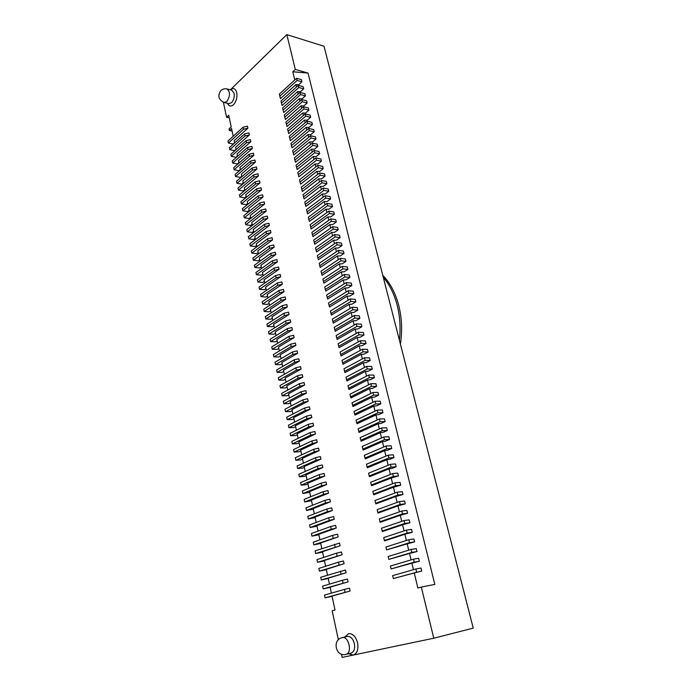 <?xml version="1.0" encoding="UTF-8"?>
<svg xmlns="http://www.w3.org/2000/svg" width="692" height="692" viewBox="0 0 692 692"><rect width="100%" height="100%" fill="white"/><g stroke="black" fill="none" stroke-linecap="round" stroke-linejoin="round"><path stroke-width="1.04" d="M383.273 277.319C389.544 284.611 394.163 293.849 397.13 305.034C399.993 316.296 400.755 328.008 399.396 340.17M382.745 275.243C390.037 282.743 395.348 292.716 398.67 305.163C401.853 317.714 402.441 330.715 400.409 344.14M229.277 117.865L226.595 117.251L228.715 115.244L231.206 126.852L229.069 128.833L229.424 130.494L232.114 131.073M223.386 102.26L226.595 117.251M286.817 34.6L295.302 69.451L308.052 73.075L434.801 584.385L421.324 587.101L433.772 638.214L473.233 628.12L324.029 46.269L286.817 34.6L230.401 89.804C233.368 87.529 235.479 88.464 236.742 92.607C237.425 97.416 236.353 101.447 233.515 104.708C230.981 106.802 228.991 106.334 227.538 103.316M433.772 638.214L342.142 657.4L341.441 654.156M332.065 596.314L325.093 597.836L350.109 591.011L332.03 596.115L335.006 610.007L332.16 610.759L338.379 639.806M421.324 587.101L417.89 588.01L414.231 572.915L421.731 571.03L393.341 578.555L414.231 572.915M295.302 69.451L292.803 71.769L308.052 73.075M352.159 316.746L351.138 312.542L353.975 312.403L357.851 310.103L352.851 309.731L332.895 321.65L333.31 323.147L351.138 312.542M353.145 320.803L355.982 320.655L359.883 318.381L354.875 318.052L334.816 329.816L335.231 331.278L353.145 320.803L354.183 325.084M361.916 326.71L356.908 326.416L336.745 338.025L336.156 335.516L356.293 323.865L361.293 324.167L361.916 326.71L357.998 328.951L355.152 329.115L356.207 333.475M363.966 335.084L358.958 334.833L338.691 346.285L338.094 343.768L358.335 332.264L363.343 332.532L363.966 335.084L360.03 337.298L357.184 337.48L358.257 341.9M366.033 343.509L361.016 343.301L340.646 354.589L340.049 352.055L360.385 340.715L365.402 340.94L366.033 343.509L362.072 345.689L359.217 345.888L360.307 350.386M361.267 354.339L364.13 354.131L368.109 351.986L363.084 351.813L342.609 362.945L342.99 364.252L361.267 354.339L362.374 358.914M370.194 360.506L365.168 360.376L344.59 371.336L343.985 368.775L364.528 357.755L369.554 357.902L370.194 360.506L366.189 362.625L363.326 362.85L364.45 367.495M372.287 369.078L367.262 368.983L346.571 379.787L345.965 377.209L366.622 366.353L371.647 366.457L372.287 369.078L368.274 371.163L365.402 371.405L366.544 376.119M367.487 380.003L370.358 379.752L374.398 377.694L369.364 377.65L348.569 388.281L348.924 389.466L367.487 380.003L368.646 384.804M376.526 386.37L371.483 386.361L350.584 396.827L349.97 394.215L370.834 383.697L375.877 383.723L376.526 386.37L372.46 388.394L369.58 388.662L370.765 393.532M378.662 395.089L373.611 395.123L352.609 405.417L351.986 402.796L372.962 392.45L378.005 392.425L378.662 395.089L374.571 397.078L371.69 397.364L372.893 402.312M380.808 403.86L375.756 403.938L354.641 414.058L354.019 411.42L375.107 401.248L380.15 401.178L380.808 403.86L376.699 405.815L373.81 406.118L375.029 411.152M382.97 412.683L377.91 412.804L356.683 422.751L356.06 420.096L377.252 410.096L382.304 409.993L382.97 412.683L378.835 414.603L375.946 414.923L377.183 420.035M385.141 421.558L380.081 421.731L358.741 431.488L358.11 428.824L379.424 419.006L384.475 418.85L385.141 421.558L380.989 423.452L378.091 423.781L379.354 428.971M387.33 430.493L382.261 430.701L360.809 440.285L360.177 437.595L381.595 427.959L386.655 427.76L387.33 430.493L383.152 432.344L380.254 432.69L381.526 437.958M389.527 439.472L384.458 439.723L362.893 449.125L362.253 446.427L383.792 436.972L388.852 436.73L389.527 439.472L385.332 441.288L382.425 441.652L383.723 447.006M391.733 448.502L386.664 448.805L364.987 458.017L364.347 455.301L385.989 446.037L391.058 445.743L391.733 448.502L387.52 450.284L384.605 450.665L385.928 456.106M393.964 457.594L388.887 457.94L367.089 466.962L366.449 464.237L388.212 455.154L393.281 454.817L393.964 457.594L389.726 459.341L386.802 459.739L388.143 465.258M396.196 466.737L391.118 467.135L369.208 475.966L368.559 473.216L390.435 464.323L395.513 463.943L396.196 466.737L391.94 468.449L389.016 468.856L390.375 474.461M398.454 475.932L393.367 476.373L371.336 485.014L370.687 482.255L392.684 473.553L397.762 473.12L398.454 475.932L391.24 478.034L392.615 483.725M400.72 485.187L395.634 485.672L373.481 494.123L372.824 491.337L394.942 482.834L400.028 482.359L400.72 485.187L393.48 487.263L394.873 493.05M402.995 494.495L397.909 495.031L375.635 503.283L374.978 500.48L397.208 492.176L402.303 491.649L402.995 494.495L395.729 496.553L397.147 502.427M405.287 503.863L400.192 504.442L377.797 512.495L377.14 509.684L399.492 501.57L404.586 500.999L405.287 503.863L397.987 505.895L399.431 511.855M407.597 513.282L402.493 513.914L379.986 521.759L379.32 518.931L401.793 511.025L406.887 510.402L407.597 513.282L400.27 515.298L401.732 521.344M409.915 522.763L404.811 523.446L382.174 531.084L381.508 528.238L404.102 520.54L409.206 519.865L409.915 522.763L402.562 524.761L404.05 530.894M412.25 532.295L407.147 533.03L384.38 540.469L383.705 537.597L406.429 530.107L411.532 529.38L412.25 532.295L404.863 534.267L406.377 540.495M414.594 541.888L409.491 542.684L386.603 549.898L385.928 547.017L408.773 539.734L413.877 538.964L414.594 541.888L407.181 543.843L408.712 550.166M416.965 551.541L411.852 552.389L388.835 559.396L388.151 556.498L411.126 549.422L416.238 548.6L416.965 551.541L409.517 553.479L411.074 559.889M419.343 561.255L414.223 562.155L391.084 568.945L390.4 566.03L413.496 559.171L418.617 558.288L419.343 561.255L411.87 563.167L413.444 569.672M294.783 79.952L292.803 71.769M301.954 81.777L297.11 80.445L279.836 96.179L279.343 94.069L296.583 78.3L301.435 79.641L301.954 81.777L298.607 84.813L295.908 84.597L296.487 86.984M303.676 88.81L298.823 87.503L281.48 103.134L280.978 101.015L298.304 85.35L303.157 86.664L303.676 88.81L300.311 91.82L297.612 91.621L298.2 94.06M305.406 95.877L300.553 94.596L283.123 110.123L282.621 107.995L300.025 92.434L304.878 93.723L305.406 95.877L302.023 98.87L299.316 98.679L299.921 101.17M301.037 105.772L303.753 105.963L307.153 102.987L302.283 101.733L284.775 117.156L285.389 119.5L301.037 105.772L301.66 108.324M302.767 112.908L305.483 113.081L308.9 110.132L304.03 108.904L286.436 124.214L287.042 126.532L302.767 112.908L303.399 115.512M304.506 120.079L307.222 120.244L310.656 117.311L305.777 116.118L288.106 131.316L288.711 133.608L304.506 120.079L305.146 122.735M312.421 124.534L307.542 123.366L289.784 138.452L289.273 136.272L307.006 121.152L311.884 122.328L312.421 124.534L308.978 127.44L306.253 127.293L306.911 130.001M314.203 131.791L309.315 130.65L291.47 145.623L290.96 143.434L308.77 128.427L313.658 129.577L314.203 131.791L310.734 134.68L308.009 134.533L308.675 137.301M309.774 141.825L312.507 141.955L315.985 139.092L311.097 137.985L293.174 152.837L293.754 155.043L309.774 141.825L310.457 144.645M311.547 149.152L314.289 149.264L317.784 146.427L312.888 145.346L294.878 160.086L295.458 162.265L311.547 149.152L312.248 152.024M313.329 156.513L316.071 156.617L319.592 153.806L314.687 152.75L296.591 167.377L297.162 169.523L313.329 156.513L314.047 159.445M321.408 161.219L316.495 160.198L298.313 174.695L297.785 172.464L315.941 157.923L320.854 158.952L321.408 161.219L317.87 164.013L315.128 163.917L315.855 166.91M323.233 168.675L318.32 167.689L300.051 182.065L299.524 179.816L317.766 165.397L322.671 166.4L323.233 168.675L319.678 171.443L316.927 171.356L317.671 174.41M325.067 176.166L320.145 175.214L301.79 189.47L301.262 187.212L319.592 172.913L324.505 173.882L325.067 176.166L321.503 178.917L318.744 178.839L319.496 181.953M326.909 183.709L321.988 182.783L303.546 196.909L303.01 194.642L321.425 180.474L326.347 181.408L326.909 183.709L323.328 186.433L320.569 186.364L321.339 189.539M322.403 193.933L325.162 193.985L328.769 191.286L323.839 190.386L305.302 204.4L305.838 206.398L322.403 193.933L323.181 197.159M330.629 198.898L325.698 198.042L307.075 211.916L306.53 209.624L325.128 195.706L330.058 196.571L330.629 198.898L327.013 201.58L324.245 201.536L325.041 204.832M332.506 206.562L327.567 205.732L308.857 219.485L308.312 217.176L326.996 203.387L331.935 204.226L332.506 206.562L328.873 209.218L326.096 209.183L326.909 212.539M327.956 216.873L330.741 216.89L334.392 214.26L329.453 213.473L310.639 227.088L311.158 229L327.956 216.873L328.786 220.29M329.833 224.606L332.618 224.615L336.286 222.011L331.338 221.25L312.438 234.735L312.948 236.612L329.833 224.606L330.672 228.083M338.198 229.796L333.241 229.069L314.255 242.425L313.701 240.072L332.662 226.682L337.61 227.417L338.198 229.796L334.504 232.374L331.719 232.382L332.575 235.92M340.109 237.624L335.153 236.932L316.071 250.149L315.517 247.788L334.573 234.536L339.53 235.237L340.109 237.624L336.407 240.176L333.613 240.202L334.487 243.8M342.038 245.504L337.073 244.838L317.896 257.926L317.343 255.547L336.494 242.425L341.45 243.1L342.038 245.504L338.31 248.021L335.516 248.056L336.407 251.724M337.428 255.962L340.23 255.919L343.976 253.419L339.011 252.796L319.739 265.737L320.214 267.484L337.428 255.962L338.336 259.699M339.357 263.911L342.159 263.851L345.922 261.377L340.957 260.789L321.59 273.591L322.057 275.304L339.357 263.911L340.274 267.709M341.294 271.904L344.106 271.826L347.886 269.387L342.912 268.833L323.441 281.488L323.908 283.166L341.294 271.904L342.229 275.771M349.858 277.44L344.875 276.921L325.318 289.438L324.747 287.007L344.279 274.456L349.252 274.983L349.858 277.44L346.052 279.853L343.241 279.94L344.192 283.876M351.839 285.536L346.856 285.052L327.195 297.422L326.615 294.982L346.251 282.57L351.233 283.063L351.839 285.536L348.015 287.924L345.196 288.019L346.164 292.024M347.168 296.15L349.996 296.038L353.837 293.676L348.846 293.235L329.081 305.449L329.522 307.023L347.168 296.15L348.154 300.216M349.149 304.324L351.977 304.195L355.835 301.868L350.844 301.461L330.984 313.528L331.416 315.059L349.149 304.324L350.152 308.459M229.424 130.494L231.56 128.513L233.221 136.255M253.886 232.425L253.263 229.502L267.787 218.265L263.315 219.347L247.286 231.803L252.087 232.443L253.635 231.249M252.364 225.333L251.75 222.469L266.212 211.129L261.749 212.21L245.79 224.77L250.59 225.436L252.13 224.234M250.85 218.283L250.245 215.463L264.638 204.028L260.192 205.1L244.302 217.772L243.852 215.644L259.716 202.946L264.162 201.865L264.638 204.028M249.336 211.259L248.748 208.491L263.081 196.96L258.644 198.033L242.823 210.809L247.606 211.536L249.137 210.307M247.84 204.27L247.252 201.554L261.524 189.928L257.104 191.001L241.352 203.889L246.127 204.633L247.65 203.405M246.343 197.315L245.772 194.66L259.984 182.93L255.564 184.003L239.89 196.995L239.441 194.902L255.097 181.875L259.509 180.802L259.984 182.93M244.856 190.395L244.293 187.791L258.445 175.967L254.042 177.04L238.429 190.136L243.195 190.94L244.7 189.686M243.376 183.51L242.831 180.958L256.914 169.038L252.519 170.111L236.975 183.311L241.742 184.141L243.238 182.87M241.906 176.659L241.37 174.159L255.391 162.144L251.006 163.217L235.531 176.521L235.098 174.453L250.547 161.115L254.924 160.051L255.391 162.144M240.444 169.843L239.916 167.386L253.877 155.285L249.509 156.349L234.095 169.756L238.844 170.639L240.332 169.35M238.982 163.061L238.463 160.656L252.372 148.46L248.013 149.524L232.668 163.035L237.408 163.935L238.896 162.646M237.529 156.305L237.027 153.953L250.867 141.67L246.516 142.734L231.249 156.34L230.817 154.307L246.067 140.666L250.409 139.611L250.867 141.67M236.093 149.593L235.591 147.284L249.38 134.914L245.037 135.969L229.831 149.68L234.562 150.631L236.033 149.316M234.657 142.907L234.164 140.649L247.892 128.193L243.567 129.248L228.421 143.054L233.143 144.031L234.614 142.708M331.382 593.13L330.101 587.145L348.085 581.868L323.19 588.875L330.153 587.378M329.453 584.126L328.181 578.218L346.078 572.768L321.296 579.965L320.716 577.258L345.472 570.009L346.078 572.768M327.524 575.164L326.269 569.343L344.08 563.729L319.41 571.108L326.339 569.663M325.612 566.255L324.375 560.511L342.099 554.733L317.542 562.293L324.453 560.875M323.709 557.397L322.489 551.732L340.118 545.798L315.673 553.531L315.111 550.875L339.521 543.082L340.118 545.798M321.815 548.583L320.612 543.004L338.154 536.906L313.822 544.82L320.707 543.454M319.929 539.829L318.752 534.328L336.208 528.065L331.234 529.233L311.98 536.153L318.856 534.812M318.06 531.11L316.893 525.695L334.262 519.268L329.305 520.436L310.146 527.538L317.005 526.214M316.201 522.451L315.05 517.106L332.333 510.532L327.394 511.691L308.329 518.965L315.171 517.668M314.35 513.836L313.216 508.568L330.413 501.838L325.482 502.998L306.513 510.437L313.346 509.174M312.507 505.264L311.391 500.074L328.501 493.188L323.588 494.356L304.714 501.959L311.53 500.714M310.673 496.744L309.575 491.631L326.607 484.599L321.702 485.749L302.923 493.526L309.722 492.306M308.857 488.267L307.776 483.232L324.721 476.044L319.834 477.203L301.141 485.144L306.123 484.703L307.923 483.942M307.04 479.841L305.976 474.876L322.835 467.55L317.965 468.7L299.368 476.805L304.35 476.407L306.141 475.629M305.241 471.451L304.195 466.564L320.976 459.09L316.114 460.241L297.603 468.51L302.577 468.147L304.359 467.351M303.451 463.112L302.413 458.303L319.116 450.682L314.272 451.833L295.847 460.258L300.821 459.929L302.594 459.125M301.669 454.826L300.648 450.077L317.265 442.318L312.438 443.468L294.1 452.049L299.065 451.764L300.838 450.942M299.895 446.574L298.892 441.903L315.431 434.005L310.613 435.147L292.37 443.883L297.326 443.641L299.082 442.802M298.131 438.373L297.145 433.772L313.606 425.736L308.796 426.869L290.64 435.77L290.121 433.304L308.251 424.36L313.052 423.219L313.606 425.736M296.384 430.216L295.406 425.684L311.789 417.501L306.997 418.643L288.927 427.691L293.875 427.518L295.614 426.644M294.636 422.094L293.676 417.631L309.981 409.327L305.207 410.46L287.215 419.655L292.162 419.516L293.892 418.634M292.906 414.024L291.963 409.629L308.182 401.187L303.416 402.32L285.519 411.662L285 409.24L302.88 399.846L307.637 398.713L308.182 401.187M291.176 405.996L290.251 401.671L306.4 393.091L301.643 394.224L283.832 403.713L288.763 403.644L290.476 402.735M289.464 398.004L288.547 393.748L304.618 385.037L299.878 386.171L282.146 395.807L287.076 395.772L288.78 394.847M287.76 390.063L286.851 385.868L302.854 377.036L298.122 378.161L280.476 387.944L279.966 385.556L297.595 375.73L302.309 374.606L302.854 377.036M286.055 382.157L285.173 378.04L301.089 369.07L296.375 370.194L278.815 380.116L283.729 380.15L285.424 379.199M284.369 374.303L283.495 370.237L299.342 361.146L294.636 362.271L277.155 372.339L282.068 372.4L283.755 371.44M282.691 366.483L281.834 362.487L297.603 353.266L292.915 354.39L275.511 364.589L275.009 362.245L292.387 351.994L297.076 350.879L297.603 353.266M281.021 358.698L280.173 354.771L295.873 345.429L291.194 346.545L273.876 356.89L278.772 357.02L280.442 356.034M279.352 350.965L278.521 347.099L294.152 337.635L289.481 338.751L272.25 349.226L277.137 349.391L278.798 348.387M277.7 343.267L276.887 339.461L292.439 329.876L287.786 330.992L270.624 341.606L270.131 339.288L287.267 328.639L291.912 327.524L292.439 329.876M276.056 335.603L275.252 331.866L290.735 322.161L286.09 323.276L269.015 334.02L273.894 334.245L275.546 333.215M274.421 327.991L273.625 324.306L289.04 314.488L284.412 315.595L267.406 326.477L272.285 326.736L273.928 325.69M272.786 320.413L272.017 316.789L287.353 306.85L282.734 307.966L265.815 318.969L270.684 319.254L272.319 318.208M271.169 312.87L270.408 309.315L285.675 299.264L281.073 300.363L264.223 311.495L269.093 311.824L270.719 310.751M269.56 305.371L268.807 301.876L284.005 291.704L279.412 292.811L262.649 304.065L267.51 304.419L269.127 303.347M267.96 297.906L267.216 294.472L282.345 284.187L277.769 285.294L261.074 296.678L265.927 297.058L267.536 295.968M266.359 290.484L265.633 287.102L280.692 276.713L276.125 277.812L259.509 289.325L264.361 289.732L265.962 288.633M264.776 283.097L264.059 279.776L279.049 269.274L274.499 270.373L257.96 282.007L262.796 282.448L264.396 281.333M263.194 275.745L262.493 272.484L277.414 261.879L272.873 262.969L256.412 274.724L261.247 275.191L262.83 274.067M261.628 268.435L260.936 265.235L275.788 254.518L271.264 255.607L254.872 267.475L259.699 267.977L261.282 266.844M260.062 261.161L259.388 258.012L274.17 247.191L269.655 248.281L253.341 260.27L258.159 260.798L259.734 259.656M258.505 253.921L257.839 250.833L272.562 239.908L268.055 240.998L251.81 253.099L256.628 253.661L258.202 252.493M256.957 246.724L256.308 243.688L270.961 232.659L266.472 233.74L250.296 245.963L255.106 246.551L256.671 245.383M255.417 239.562L254.777 236.577L269.37 225.445L264.889 226.526L248.783 238.861L248.324 236.707L264.405 224.338L268.885 223.248L269.37 225.445M265.815 318.969L265.33 316.685L282.232 305.648L286.834 304.532L287.353 306.85M282.734 307.966L282.232 305.648M310.146 527.538L309.592 524.917L328.726 517.772L333.674 516.604L334.262 519.268M329.305 520.436L328.726 517.772M261.074 296.678L260.599 294.429L277.267 283.011L281.843 281.903L282.345 284.187M277.769 285.294L277.267 283.011M304.714 501.959L304.169 499.39L323.017 491.727L327.922 490.567L328.501 493.188M323.588 494.356L323.017 491.727M256.412 274.724L255.936 272.51L272.38 260.72L276.921 259.63L277.414 261.879M272.873 262.969L272.38 260.72M299.368 476.805L298.823 474.271L317.403 466.114L322.273 464.963L322.835 467.55M317.965 468.7L317.403 466.114M251.81 253.099L251.352 250.919L267.57 238.783L272.077 237.693L272.562 239.908M268.055 240.998L267.57 238.783M294.1 452.049L293.572 449.558L311.884 440.925L316.711 439.783L317.265 442.318M312.438 443.468L311.884 440.925M247.286 231.803L246.828 229.649L262.839 217.167L267.302 216.086L267.787 218.265M263.315 219.347L262.839 217.167M288.927 427.691L288.408 425.234L306.452 416.143L311.236 415.01L311.789 417.501M306.997 418.643L306.452 416.143M242.823 210.809L242.373 208.699L258.168 195.888L262.605 194.807L263.081 196.96M258.644 198.033L258.168 195.888M283.832 403.713L283.313 401.299L301.107 391.767L305.855 390.634L306.4 393.091M301.643 394.224L301.107 391.767M238.429 190.136L237.987 188.051L253.575 174.92L257.978 173.848L258.445 175.967M254.042 177.04L253.575 174.92M278.815 380.116L278.305 377.745L295.847 367.772L300.553 366.648L301.089 369.07M296.375 370.194L295.847 367.772M325.093 597.836L324.513 595.094L344.426 589.402L349.495 588.217L350.109 591.011M345.04 592.196L344.426 589.402M352.609 405.417L352.937 406.524L371.69 397.364M372.962 392.45L373.611 395.123M356.683 422.751L356.994 423.772L375.946 414.923M377.252 410.096L377.91 412.804M360.809 440.285L361.103 441.219L380.254 432.69M381.595 427.959L382.261 430.701M364.987 458.017L365.255 458.865L384.605 450.665M385.989 446.037L386.664 448.805M369.208 475.966L369.459 476.727L389.016 468.856M390.435 464.323L391.118 467.135M234.095 169.756L233.662 167.706L249.051 154.264L253.419 153.2L253.877 155.285M249.509 156.349L249.051 154.264M373.481 494.123L373.706 494.789L393.48 487.263M394.942 482.834L395.634 485.672M273.876 356.89L273.375 354.546L290.675 344.166L295.346 343.05L295.873 345.429M291.194 346.545L290.675 344.166M377.797 512.495L378.005 513.066L397.987 505.895M399.492 501.57L400.192 504.442M319.41 571.108L318.839 568.417L338.457 562.155L343.474 560.978L344.08 563.729M339.054 564.906L338.457 562.155M382.174 531.084L382.365 531.56L402.562 524.761M404.102 520.54L404.811 523.446M386.603 549.898L407.181 543.843M408.773 539.734L409.491 542.684M391.084 568.945L411.87 563.167M413.496 559.171L414.223 562.155M281.48 103.134L282.102 105.539L297.612 91.621M298.304 85.35L298.823 87.503M316.071 250.149L316.564 251.966L333.613 240.202M334.573 234.536L335.153 236.932M283.123 110.123L283.746 112.502L299.316 98.679M300.025 92.434L300.553 94.596M229.831 149.68L229.398 147.655L244.587 133.919L248.921 132.864L249.38 134.914M245.037 135.969L244.587 133.919M300.051 182.065L300.605 184.159L316.927 171.356M317.766 165.397L318.32 167.689M269.015 334.02L268.522 331.719L285.58 320.932L290.216 319.816L290.735 322.161M286.09 323.276L285.58 320.932M317.896 257.926L318.381 259.699L335.516 248.056M336.494 242.425L337.073 244.838M279.836 96.179L280.476 98.61L295.908 84.597M296.583 78.3L297.11 80.445M313.822 544.82L313.26 542.173L332.584 535.374L337.558 534.207L338.154 536.906M333.172 538.073L332.584 535.374M336.745 338.025L337.151 339.452L355.152 329.115M356.293 323.865L356.908 326.416M301.79 189.47L302.343 191.537L318.744 178.839M319.592 172.913L320.145 175.214M338.691 346.285L339.089 347.669L357.184 337.48M358.335 332.264L358.958 334.833M303.546 196.909L304.082 198.95L320.569 186.364M321.425 180.474L321.988 182.783M340.646 354.589L341.035 355.939L359.217 345.888M360.385 340.715L361.016 343.301M291.47 145.623L292.067 147.863L308.009 134.533M308.77 128.427L309.315 130.65M308.857 219.485L309.376 221.423L326.096 209.183M326.996 203.387L327.567 205.732M264.223 311.495L263.747 309.229L280.563 298.062L285.165 296.954L285.675 299.264M281.073 300.363L280.563 298.062M327.195 297.422L327.636 299.03L345.196 288.019M346.251 282.57L346.856 285.052M308.329 518.965L307.776 516.362L326.806 509.035L331.745 507.876L332.333 510.532M327.394 511.691L326.806 509.035M346.571 379.787L346.934 381.015L365.402 371.405M366.622 366.353L367.262 368.983M314.255 242.425L314.748 244.267L331.719 232.382M332.662 226.682L333.241 229.069M289.784 138.452L290.38 140.718L306.253 127.293M307.006 121.152L307.542 123.366M307.075 211.916L307.603 213.889L324.245 201.536M325.128 195.706L325.698 198.042M325.318 289.438L325.768 291.072L343.241 279.94M344.279 274.456L344.875 276.921M344.59 371.336L344.953 372.607L363.326 362.85M364.528 357.755L365.168 360.376M259.509 289.325L259.042 287.085L275.632 275.546L280.191 274.439L280.692 276.713M276.125 277.812L275.632 275.546M302.923 493.526L302.378 490.965L321.131 483.146L326.027 481.987L326.607 484.599M321.702 485.749L321.131 483.146M254.872 267.475L254.405 265.278L270.771 253.376L275.295 252.277L275.788 254.518M271.264 255.607L270.771 253.376M297.603 468.51L297.067 465.993L315.552 457.672L320.405 456.521L320.976 459.09M316.114 460.241L315.552 457.672M250.296 245.963L249.838 243.8L265.988 231.543L270.477 230.453L270.961 232.659M266.472 233.74L265.988 231.543M292.37 443.883L291.842 441.409L310.059 432.621L314.877 431.479L315.431 434.005M310.613 435.147L310.059 432.621M245.79 224.77L245.34 222.634L261.273 210.039L265.728 208.958L266.212 211.129M261.749 212.21L261.273 210.039M287.215 419.655L286.696 417.215L304.662 407.977L309.436 406.835L309.981 409.327M305.207 410.46L304.662 407.977M241.352 203.889L240.903 201.779L256.628 188.864L261.057 187.791L261.524 189.928M257.104 191.001L256.628 188.864M282.146 395.807L281.635 393.411L299.342 383.723L304.082 382.598L304.618 385.037M299.878 386.171L299.342 383.723M236.975 183.311L236.534 181.235L252.061 168L256.447 166.936L256.914 169.038M252.519 170.111L252.061 168M277.155 372.339L276.653 369.969L294.109 359.866L298.806 358.741L299.342 361.146M294.636 362.271L294.109 359.866M323.19 588.875L322.61 586.15L342.419 580.268L347.47 579.092L348.085 581.868M343.033 583.045L342.419 580.268M232.668 163.035L232.235 160.994L247.554 147.448L251.914 146.393L252.372 148.46M248.013 149.524L247.554 147.448M272.25 349.226L271.748 346.9L288.962 336.381L293.624 335.265L294.152 337.635M289.481 338.751L288.962 336.381M317.542 562.293L316.971 559.62L336.485 553.176L341.493 552.008L342.099 554.733M337.082 555.91L336.485 553.176M228.421 143.054L227.988 141.038L243.117 127.207L247.442 126.143L247.892 128.193M243.567 129.248L243.117 127.207M267.406 326.477L266.922 324.185L283.902 313.268L288.521 312.161L289.04 314.488M284.412 315.595L283.902 313.268M311.98 536.153L311.426 533.523L330.646 526.543L335.611 525.375L336.208 528.065M331.234 529.233L330.646 526.543M262.649 304.065L262.164 301.816L278.911 290.51L283.495 289.412L284.005 291.704M279.412 292.811L278.911 290.51M306.513 510.437L305.968 507.85L324.911 500.359L329.833 499.2L330.413 501.838M325.482 502.998L324.911 500.359M257.96 282.007L257.485 279.784L274.006 268.115L278.556 267.017L279.049 269.274M274.499 270.373L274.006 268.115M301.141 485.144L300.596 482.601L319.263 474.608L324.141 473.449L324.721 476.044M319.834 477.203L319.263 474.608M350.584 396.827L350.922 397.969L369.58 388.662M370.834 383.697L371.483 386.361M354.641 414.058L354.961 415.122L373.81 406.118M375.107 401.248L375.756 403.938M358.741 431.488L359.044 432.465L378.091 423.781M379.424 419.006L380.081 421.731M362.893 449.125L363.17 450.016L382.425 441.652M383.792 436.972L384.458 439.723M367.089 466.962L367.348 467.766L386.802 459.739M388.212 455.154L388.887 457.94M371.336 485.014L371.578 485.732L391.24 478.034M392.684 473.553L393.367 476.373M253.341 260.27L252.874 258.081L269.171 246.058L273.686 244.968L274.17 247.191M269.655 248.281L269.171 246.058M375.635 503.283L375.851 503.897L395.729 496.553M397.208 492.176L397.909 495.031M295.847 460.258L295.32 457.749L313.71 449.272L318.554 448.131L319.116 450.682M314.272 451.833L313.71 449.272M379.986 521.759L380.176 522.287L400.27 515.298M401.793 511.025L402.493 513.914M384.38 540.469L384.553 540.893L404.863 534.267M406.429 530.107L407.147 533.03M388.835 559.396L409.517 553.479M411.126 549.422L411.852 552.389M393.341 578.555L392.658 575.614L415.883 568.98L421.004 568.046L421.731 571.03M415.883 568.98L416.61 571.981M298.313 174.695L298.883 176.823L315.128 163.917M315.941 157.923L316.495 160.198M335.127 546.965L334.53 544.249M315.673 553.531L322.576 552.138M287.786 330.992L287.267 328.639M270.624 341.606L275.511 341.796L277.163 340.784M246.516 142.734L246.067 140.666M231.249 156.34L235.981 157.266L237.46 155.968M341.035 573.953L340.429 571.185M321.296 579.965L328.242 578.495M292.915 354.39L292.387 351.994M275.511 364.589L280.416 364.693L282.094 363.715M251.006 163.217L250.547 161.115M235.531 176.521L240.288 177.368L241.785 176.097M298.122 378.161L297.595 375.73M280.476 387.944L285.398 387.944L287.102 387.01M255.564 184.003L255.097 181.875M239.89 196.995L244.657 197.774L246.17 196.528M348.569 388.281L347.964 385.686L368.724 375.003L369.364 377.65M368.724 375.003L373.758 375.064L374.398 377.694M329.081 305.449L328.51 303.001L348.232 290.735L348.846 293.235M348.232 290.735L353.223 291.194L353.837 293.676M310.639 227.088L310.094 224.77L328.873 211.112L329.453 213.473M328.873 211.112L333.812 211.916L334.392 214.26M293.174 152.837L292.655 150.631L310.552 135.744L311.097 137.985M310.552 135.744L315.44 136.86L315.985 139.092M332.895 321.65L332.307 319.168L352.237 307.205L352.851 309.731M352.237 307.205L357.236 307.585L357.851 310.103M296.591 167.377L296.064 165.146L314.142 150.493L314.687 152.75M314.142 150.493L319.038 151.548L319.592 153.806M342.609 362.945L342.012 360.394L362.452 349.209L363.084 351.813M362.452 349.209L367.469 349.399L368.109 351.986M303.416 402.32L302.88 399.846M285.519 411.662L290.458 411.558L292.18 410.667M323.441 281.488L322.879 279.084L342.315 266.377L342.912 268.833M342.315 266.377L347.289 266.939L347.886 269.387M260.192 205.1L259.716 202.946M244.302 217.772L249.094 218.473L250.625 217.253M305.302 204.4L304.765 202.116L323.276 188.068L323.839 190.386M323.276 188.068L328.198 188.968L328.769 191.286M288.106 131.316L287.595 129.145L305.241 113.912L305.777 116.118M305.241 113.912L310.12 115.123L310.656 117.311M321.59 273.591L321.019 271.195L340.36 258.35L340.957 260.789M340.36 258.35L345.334 258.946L345.922 261.377M286.436 124.214L285.926 122.06L303.494 106.715L304.03 108.904M303.494 106.715L308.364 107.952L308.9 110.132M319.739 265.737L319.176 263.349L338.423 250.366L339.011 252.796M338.423 250.366L343.388 250.997L343.976 253.419M284.775 117.156L284.265 115.01L301.755 99.553L302.283 101.733M301.755 99.553L306.617 100.816L307.153 102.987M308.796 426.869L308.251 424.36M290.64 435.77L295.596 435.553L297.344 434.706M330.984 313.528L330.404 311.063L350.23 298.944L350.844 301.461M350.23 298.944L355.221 299.368L355.835 301.868M312.438 234.735L311.893 232.4L330.767 218.871L331.338 221.25M330.767 218.871L335.707 219.641L336.286 222.011M264.889 226.526L264.405 224.338M248.783 238.861L253.592 239.475L255.149 238.299M294.878 160.086L294.36 157.871L312.343 143.097L312.888 145.346M312.343 143.097L317.239 144.187L317.784 146.427M334.816 329.816L334.227 327.325L354.261 315.509L354.875 318.052M354.261 315.509L359.26 315.855L359.883 318.381M350.974 653.118L351.086 653.092C354.07 651.838 355.169 648.672 354.382 643.603C352.946 638.595 350.61 636.207 347.358 636.441L342.22 637.643C348.707 635.663 352.643 653.127 345.948 654.381L345.836 654.407M344.893 637.021L348.543 633.682C352.721 633.37 355.731 636.424 357.591 642.851C358.612 649.494 357.141 653.577 353.197 655.082L348.63 653.706M231.578 102.675C233.784 100.132 234.614 96.992 234.078 93.256L231.785 90.15L227.045 88.957C230.35 91.915 230.28 96.101 226.829 101.525L224.182 102.502L228.922 103.644L231.578 102.675M342.22 637.643L342.22 637.643C332.048 639.555 335.559 656.985 345.671 654.442L351.086 653.092M227.045 88.957C224.64 88.429 222.547 89 220.765 90.669C217.426 95.868 218.568 99.821 224.182 102.502"/></g></svg>
